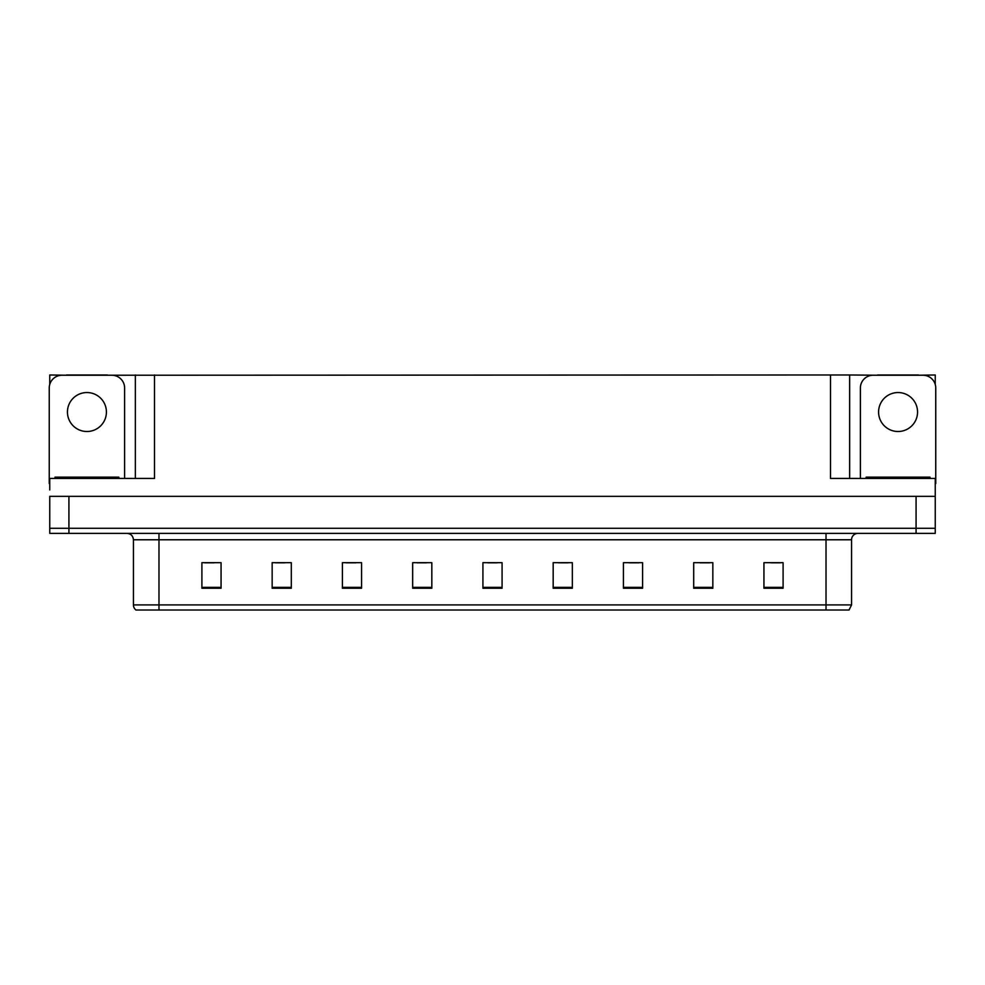 <?xml version="1.0" encoding="UTF-8"?>
<svg xmlns="http://www.w3.org/2000/svg" width="985" height="985" viewBox="0 0 985 985"><rect width="100%" height="100%" fill="white"/><g stroke="black" fill="none" stroke-linecap="round" stroke-linejoin="round"><path stroke-width="1.48" d="M107.365 375.236L830.49 374.977L830.49 478.451L935.245 478.451L935.245 496.329L49.755 496.329L49.755 528.268L68.925 528.268L49.755 528.268L49.755 533.377L68.925 533.377L68.925 528.268L916.075 528.268L68.925 528.268L68.925 496.329M49.755 489.939L49.755 478.451L154.51 478.451L154.51 374.977M66.5 375.236L49.755 374.977L49.755 384.433M68.925 533.377L935.245 533.377L935.245 528.268L916.075 528.268L935.245 528.268L935.245 489.939M918.5 375.236L935.245 374.977L935.245 384.433M135.351 374.977L135.351 478.451M830.49 374.977L849.649 374.977L849.649 478.451M849.649 374.977L877.635 375.236M918.5 374.977L877.635 374.977M66.5 374.977L107.365 374.977M851.569 604.913L849.021 610.023L826.021 610.023L826.021 604.913L851.569 604.913L851.569 539.768A6.39 6.39 0 0 1 857.96 533.377M826.021 610.023L135.979 610.023A6.39 6.39 0 0 1 133.431 604.913L133.431 539.768C133.049 535.889 130.919 533.759 127.04 533.377M783.1 588.242L783.1 562.694L763.941 562.694L763.941 588.242L783.1 588.242M712.845 588.242L712.845 562.694L693.686 562.694L693.686 588.242L712.845 588.242M642.589 588.242L642.589 562.694L623.431 562.694L623.431 588.242L642.589 588.242M572.334 588.242L572.334 562.694L553.176 562.694L553.176 588.242L572.334 588.242M221.059 588.242L221.059 562.694L201.9 562.694L201.9 588.242L221.059 588.242M291.314 588.242L291.314 562.694L272.155 562.694L272.155 588.242L291.314 588.242M361.569 588.242L361.569 562.694L342.411 562.694L342.411 588.242L361.569 588.242M431.824 588.242L431.824 562.694L412.666 562.694L412.666 588.242L431.824 588.242M502.079 588.242L502.079 562.694L482.921 562.694L482.921 588.242L502.079 588.242M150.471 610.023L138.848 610.023M629.243 562.817L638.822 562.817M700.015 562.817L709.594 562.817M770.775 562.817L780.354 562.817M416.938 562.817L426.517 562.817M346.178 562.817L355.757 562.817M275.406 562.817L284.985 562.817M204.646 562.817L214.225 562.817M558.483 562.817L568.062 562.817M487.71 562.817L497.29 562.817M86.939 392.547A19.478 19.478 0 0 0 67.448 412.025A19.478 19.478 0 0 0 86.939 431.504A19.478 19.478 0 0 0 106.417 412.025A19.478 19.478 0 0 0 86.939 392.547M49.755 483.573A12.768 12.768 0 0 0 49.25 483.561L49.25 388.004A12.768 12.768 0 0 1 62.018 375.236L111.847 375.236A12.768 12.768 0 0 1 124.615 388.004L124.615 478.451M898.061 392.547A19.478 19.478 0 0 0 878.583 412.025A19.478 19.478 0 0 0 898.061 431.504A19.478 19.478 0 0 0 917.552 412.025A19.478 19.478 0 0 0 898.061 392.547M860.385 478.451L860.385 388.004A12.768 12.768 0 0 1 873.153 375.236L922.982 375.236A12.768 12.768 0 0 1 935.75 388.004L935.75 483.561A12.768 12.768 0 0 0 935.245 483.573M55 478.451L55 477.171L118.865 477.171L118.865 478.451M866.135 478.451L866.135 477.171L930 477.171L930 478.451M916.075 496.329L916.075 533.377M826.021 533.377L826.021 539.768L133.431 539.768M851.569 539.768L826.021 539.768L826.021 604.913L158.979 604.913L158.979 610.023M133.431 604.913L158.979 604.913L158.979 533.377M502.079 587.356L482.921 587.356M431.824 587.356L412.666 587.356M361.569 587.356L342.411 587.356M291.314 587.356L272.155 587.356M221.059 587.356L201.9 587.356M572.334 587.356L553.176 587.356M642.589 587.356L623.431 587.356M712.845 587.356L693.686 587.356M783.1 587.356L763.941 587.356M58.189 477.171L58.189 478.451M115.676 477.171L115.676 478.451M869.324 477.171L869.324 478.451M926.811 477.171L926.811 478.451"/></g></svg>
